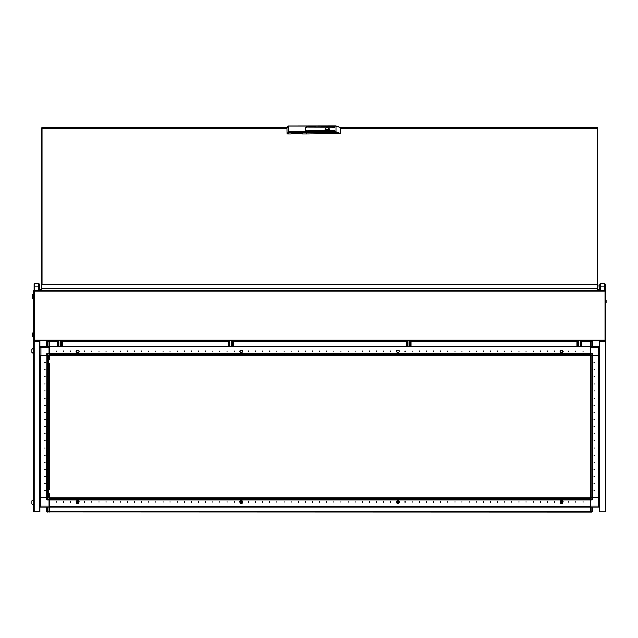 <?xml version="1.0" encoding="UTF-8"?>
<svg xmlns="http://www.w3.org/2000/svg" width="638" height="638" viewBox="0 0 638 638"><rect width="100%" height="100%" fill="white"/><g stroke="black" fill="none" stroke-linecap="round" stroke-linejoin="round"><path stroke-width="0.96" d="M287.028 133.685L288.878 131.867L306.695 131.867L306.695 130.782L305.554 130.583L305.554 127.321L306.695 127.114L306.695 126.029L306.695 126.914L305.498 127.321L305.498 130.583L306.695 130.981L306.695 131.867L335.955 131.867L340.859 133.677L306.695 134.084L306.695 131.867L306.695 132.672L288.878 132.672L287.594 134.084L287.028 133.685L286.972 127.337L288.4 125.901L335.955 125.861L340.548 127.433M41.422 266.828L41.422 269.108M590.724 290.338L568.051 290.338M71.185 290.338L48.52 290.338M605.39 304.039L606.1 302.532L606.1 300.283L605.39 298.775M606.1 302.524L606.1 300.291M600.549 290.489L599.975 290.489L599.975 283.934L600.549 283.368L600.549 286.071L599.975 286.071L599.975 283.934L600.549 283.368L604.537 283.368L600.549 283.368L604.537 283.368L604.537 286.071L605.103 286.071L605.103 283.934L605.103 290.489L600.549 290.489L600.549 286.071L604.537 286.071L604.537 290.489M33.854 297.276L33.854 295.569M33.822 295.569L33.599 297.276L33.567 295.569M33.136 298.273L32.602 298.369L32.514 294.573M32.139 295.147L32.514 294.589L32.139 297.699L32.602 298.369L32.139 297.699M32.139 296.766L32.139 296.08M33.854 335.724L33.854 334.017M33.71 334.168L33.822 335.724L33.822 334.017M32.602 334.87L32.602 332.916L32.139 333.586L32.139 336.146L32.602 336.816L32.602 334.87M32.139 335.213L32.139 334.527M39.261 290.489L39.261 283.934L39.261 290.489L34.133 290.489L34.133 283.934L34.707 283.368L34.707 286.071L34.133 286.071M49.086 493.668L49.086 500.032L49.086 499.578L590.15 499.578L590.15 500.032L591.793 500.032L591.793 497.831L590.15 497.831L590.15 341.131L590.15 341.585L581.896 341.585M57.348 341.585L49.086 341.585L49.086 341.131L49.086 346.259L598.412 346.259L598.412 347.255L599.337 347.255M49.086 358.404L49.086 353.237L590.15 353.237L590.15 353.691L49.086 353.691L49.086 346.689L590.15 346.689L49.086 346.689L49.086 346.259L40.896 346.259L40.896 347.255L39.899 347.255L40.896 346.259M590.15 497.831L590.15 500.032L49.086 500.032L49.086 512.139L49.086 511.684L590.15 511.684L590.15 512.139L47.092 512.011M33.67 350.884L33.67 347.893L31.9 349.393L31.9 352.383L33.67 353.875L33.67 350.884M33.67 505.376L33.782 499.395L31.9 500.894L31.9 503.876L33.67 505.376L33.67 499.395M39.899 506.014L40.824 506.014L40.824 497.831L46.877 497.831L46.877 499.466L46.877 497.831L47.451 497.831L47.451 500.032L46.877 499.466L49.086 499.466M39.899 497.831L40.401 497.831L40.401 355.446L39.899 355.446M49.086 486.555L49.086 480.629M49.086 472.311L49.086 466.386M49.086 458.076L49.086 452.151M49.086 443.833L49.086 437.915M49.086 429.597L49.086 423.672M49.086 415.362L49.086 409.436M49.086 401.119L49.086 395.193M49.086 386.883L49.086 380.958M49.086 372.64L49.086 366.722M46.925 497.831L46.949 355.446L46.949 497.831L46.949 355.446L47.403 355.446L47.403 497.831L48.632 497.831L48.632 355.446L47.403 355.446M39.468 511.78L33.782 511.78L33.782 341.489L39.899 341.489L39.899 511.78L39.468 511.78L39.468 341.489M49.086 353.803L47.451 353.803L47.451 355.446L46.877 355.446L46.877 353.803L47.451 353.237L47.451 353.803L46.877 353.803L47.451 353.237L49.086 353.237M49.086 341.705L46.877 341.705L47.451 341.131L47.451 346.259L39.971 346.259L39.971 346.889M591.793 497.831L592.359 497.831L592.359 499.466L590.15 499.466M49.086 506.014L40.824 506.014L40.824 507.011L598.34 507.011L598.34 497.831L592.359 497.831L598.835 497.831L598.835 355.446L598.835 497.831L599.337 497.831M590.15 500.032L590.15 512.139L592.144 512.011M590.15 512.139L591.793 512.139L591.793 507.011L599.265 507.011L599.265 506.389M590.15 353.803L592.359 353.803L592.359 355.446L591.793 355.446L591.793 353.237L590.15 353.237M599.337 355.446L592.359 355.446L598.412 355.446L598.412 347.255L590.15 347.255M592.319 497.831L592.287 355.446L592.287 497.831L591.833 497.831L591.833 355.446L590.605 355.446L590.605 497.831L591.833 497.831M340.58 127.52L335.955 126.029L335.955 132.672L306.695 132.672L306.695 134.084L302.556 134.084L302.556 132.776L301.822 132.776M340.15 127.433L335.955 126.029L288.823 126.029L288.878 132.672M603.779 290.513L601.299 290.697L603.779 290.513M37.905 290.489L35.457 290.513L37.905 290.729M32.705 298.417L32.602 294.477M32.993 298.417L32.705 294.429M32.705 336.864L32.993 332.876L32.602 336.816M38.695 283.368L39.261 283.934L39.261 286.071L38.695 286.071L38.695 283.368L34.707 283.368M47.451 507.011L47.451 512.139L46.877 511.572L46.877 507.011M49.086 511.572L46.877 511.572M590.15 506.014L599.337 506.014L598.34 507.011M590.15 511.572L592.359 511.572L592.359 507.011M591.793 346.259L591.793 341.131L592.359 341.705L592.359 346.259M590.15 341.705L592.359 341.705M240.167 351.809L239.601 351.243L240.167 350.677L239.601 351.243L240.311 352.24L242.304 352.24L240.311 352.24M76.424 351.809L75.858 351.243L76.424 350.677L75.858 351.243L76.568 352.24L78.562 352.24L76.568 352.24M562.812 351.809L563.386 351.243L562.812 350.677L563.386 351.243L562.668 352.24L560.682 352.24L562.668 352.24M399.069 351.809L399.643 351.243L399.069 350.677L399.643 351.243L398.925 352.24L396.932 352.24L398.925 352.24M397.195 502.058L397.905 502.768L398.614 502.058L397.905 501.348L397.195 502.058M396.932 502.577L396.222 502.026L396.796 501.46L396.254 502.058L396.932 503.023L398.925 503.023L396.932 503.023L398.87 503.023L399.555 502.058L398.87 501.093L396.932 501.093M399.069 501.46L399.643 502.026L399.069 502.6L399.643 502.026L398.925 501.029L396.932 501.029L398.925 501.029M562.812 501.46L563.386 502.026L562.812 502.6L563.386 502.026L562.668 501.029L560.682 501.029L562.668 501.029M76.424 501.46L75.858 502.026L76.424 502.6L75.858 502.026L76.568 501.029L78.562 501.029L76.568 501.029M240.167 501.46L239.601 502.026L240.167 502.6L239.601 502.026L240.311 501.029L242.304 501.029L240.311 501.029M583.036 350.956L583.036 351.53L583.036 350.956M575.915 350.956L575.915 351.53L575.915 350.956M568.793 350.956L568.793 351.53L568.793 350.956M554.558 350.956L554.558 351.53L554.558 350.956M547.436 350.956L547.436 351.53L547.436 350.956M540.314 350.956L540.314 351.53L540.314 350.956M533.201 350.956L533.201 351.53L533.201 350.956M526.079 350.956L526.079 351.53L526.079 350.956M518.957 350.956L518.957 351.53L518.957 350.956M511.843 350.956L511.843 351.53L511.843 350.956M504.722 350.956L504.722 351.53L504.722 350.956M497.6 350.956L497.6 351.53L497.6 350.956M490.478 350.956L490.478 351.53L490.478 350.956M483.365 350.956L483.365 351.53L483.365 350.956M476.243 350.956L476.243 351.53L476.243 350.956M469.121 350.956L469.121 351.53L469.121 350.956M462.008 350.956L462.008 351.53L462.008 350.956M454.886 350.956L454.886 351.53L454.886 350.956M447.764 350.956L447.764 351.53L447.764 350.956M440.651 350.956L440.651 351.53L440.651 350.956M433.529 350.956L433.529 351.53L433.529 350.956M426.407 350.956L426.407 351.53L426.407 350.956M419.286 350.956L419.286 351.53L419.286 350.956M412.172 350.956L412.172 351.53L412.172 350.956M405.05 350.956L405.05 351.53L405.05 350.956M390.815 350.956L390.815 351.53L390.815 350.956M383.693 350.956L383.693 351.53L383.693 350.956M376.572 350.956L376.572 351.53L376.572 350.956M369.458 350.956L369.458 351.53L369.458 350.956M362.336 350.956L362.336 351.53L362.336 350.956M355.214 350.956L355.214 351.53L355.214 350.956M348.093 350.956L348.093 351.53L348.093 350.956M340.979 350.956L340.979 351.53L340.979 350.956M333.857 350.956L333.857 351.53L333.857 350.956M326.736 350.956L326.736 351.53L326.736 350.956M319.622 350.956L319.622 351.53L319.622 350.956M312.5 350.956L312.5 351.53L312.5 350.956M305.379 350.956L305.379 351.53L305.379 350.956M298.265 350.956L298.265 351.53L298.265 350.956M291.143 350.956L291.143 351.53L291.143 350.956M284.022 350.956L284.022 351.53L284.022 350.956M276.9 350.956L276.9 351.53L276.9 350.956M269.786 350.956L269.786 351.53L269.786 350.956M262.665 350.956L262.665 351.53L262.665 350.956M255.543 350.956L255.543 351.53L255.543 350.956M248.429 350.956L248.429 351.53L248.429 350.956M234.186 350.956L234.186 351.53L234.186 350.956M227.072 350.956L227.072 351.53L227.072 350.956M219.951 350.956L219.951 351.53L219.951 350.956M212.829 350.956L212.829 351.53L212.829 350.956M205.707 350.956L205.707 351.53L205.707 350.956M198.593 350.956L198.593 351.53L198.593 350.956M191.472 350.956L191.472 351.53L191.472 350.956M184.35 350.956L184.35 351.53L184.35 350.956M177.236 350.956L177.236 351.53L177.236 350.956M170.115 350.956L170.115 351.53L170.115 350.956M162.993 350.956L162.993 351.53L162.993 350.956M155.879 350.956L155.879 351.53L155.879 350.956M148.758 350.956L148.758 351.53L148.758 350.956M141.636 350.956L141.636 351.53L141.636 350.956M134.514 350.956L134.514 351.53L134.514 350.956M127.401 350.956L127.401 351.53L127.401 350.956M120.279 350.956L120.279 351.53L120.279 350.956M113.157 350.956L113.157 351.53L113.157 350.956M106.044 350.956L106.044 351.53L106.044 350.956M98.922 350.956L98.922 351.53L98.922 350.956M91.8 350.956L91.8 351.53L91.8 350.956M84.679 350.956L84.679 351.53L84.679 350.956M70.443 350.956L70.443 351.53L70.443 350.956M63.322 350.956L63.322 351.53L63.322 350.956M56.208 350.956L56.208 351.53L56.208 350.956M396.932 350.246L398.925 350.246L396.932 350.246L396.222 351.243L396.932 352.24M560.682 350.246L562.668 350.246L560.682 350.246L559.965 351.243L560.682 352.24M78.562 350.246L76.568 350.246L78.562 350.246L79.272 351.243L78.562 352.24M242.304 350.246L240.311 350.246L242.304 350.246L243.014 351.243L242.304 352.24M56.208 502.313L56.208 501.747L56.208 502.313M63.322 502.313L63.322 501.747L63.322 502.313M70.443 502.313L70.443 501.747L70.443 502.313M84.679 502.313L84.679 501.747L84.679 502.313M91.8 502.313L91.8 501.747L91.8 502.313M98.922 502.313L98.922 501.747L98.922 502.313M106.044 502.313L106.044 501.747L106.044 502.313M113.157 502.313L113.157 501.747L113.157 502.313M120.279 502.313L120.279 501.747L120.279 502.313M127.401 502.313L127.401 501.747L127.401 502.313M134.514 502.313L134.514 501.747L134.514 502.313M141.636 502.313L141.636 501.747L141.636 502.313M148.758 502.313L148.758 501.747L148.758 502.313M155.879 502.313L155.879 501.747L155.879 502.313M162.993 502.313L162.993 501.747L162.993 502.313M170.115 502.313L170.115 501.747L170.115 502.313M177.236 502.313L177.236 501.747L177.236 502.313M184.35 502.313L184.35 501.747L184.35 502.313M191.472 502.313L191.472 501.747L191.472 502.313M198.593 502.313L198.593 501.747L198.593 502.313M205.707 502.313L205.707 501.747L205.707 502.313M212.829 502.313L212.829 501.747L212.829 502.313M219.951 502.313L219.951 501.747L219.951 502.313M227.072 502.313L227.072 501.747L227.072 502.313M234.186 502.313L234.186 501.747L234.186 502.313M248.429 502.313L248.429 501.747L248.429 502.313M255.543 502.313L255.543 501.747L255.543 502.313M262.665 502.313L262.665 501.747L262.665 502.313M269.786 502.313L269.786 501.747L269.786 502.313M276.9 502.313L276.9 501.747L276.9 502.313M284.022 502.313L284.022 501.747L284.022 502.313M291.143 502.313L291.143 501.747L291.143 502.313M298.265 502.313L298.265 501.747L298.265 502.313M305.379 502.313L305.379 501.747L305.379 502.313M312.5 502.313L312.5 501.747L312.5 502.313M319.622 502.313L319.622 501.747L319.622 502.313M326.736 502.313L326.736 501.747L326.736 502.313M333.857 502.313L333.857 501.747L333.857 502.313M340.979 502.313L340.979 501.747L340.979 502.313M348.093 502.313L348.093 501.747L348.093 502.313M355.214 502.313L355.214 501.747L355.214 502.313M362.336 502.313L362.336 501.747L362.336 502.313M369.458 502.313L369.458 501.747L369.458 502.313M376.572 502.313L376.572 501.747L376.572 502.313M383.693 502.313L383.693 501.747L383.693 502.313M390.815 502.313L390.815 501.747L390.815 502.313M405.05 502.313L405.05 501.747L405.05 502.313M412.172 502.313L412.172 501.747L412.172 502.313M419.286 502.313L419.286 501.747L419.286 502.313M426.407 502.313L426.407 501.747L426.407 502.313M433.529 502.313L433.529 501.747L433.529 502.313M440.651 502.313L440.651 501.747L440.651 502.313M447.764 502.313L447.764 501.747L447.764 502.313M454.886 502.313L454.886 501.747L454.886 502.313M462.008 502.313L462.008 501.747L462.008 502.313M469.121 502.313L469.121 501.747L469.121 502.313M476.243 502.313L476.243 501.747L476.243 502.313M483.365 502.313L483.365 501.747L483.365 502.313M490.478 502.313L490.478 501.747L490.478 502.313M497.6 502.313L497.6 501.747L497.6 502.313M504.722 502.313L504.722 501.747L504.722 502.313M511.843 502.313L511.843 501.747L511.843 502.313M518.957 502.313L518.957 501.747L518.957 502.313M526.079 502.313L526.079 501.747L526.079 502.313M533.201 502.313L533.201 501.747L533.201 502.313M540.314 502.313L540.314 501.747L540.314 502.313M547.436 502.313L547.436 501.747L547.436 502.313M554.558 502.313L554.558 501.747L554.558 502.313M568.793 502.313L568.793 501.747L568.793 502.313M575.915 502.313L575.915 501.747L575.915 502.313M583.036 502.313L583.036 501.747L583.036 502.313M242.304 501.46L242.99 502.058L242.304 502.6L243.014 502.026L242.304 501.029M78.562 501.46L79.24 502.058L78.562 502.6L79.272 502.026L78.562 501.029M560.682 501.46L559.997 502.058L560.682 502.6L559.965 502.026L560.682 501.029M44.676 362.559L45.242 362.559L44.676 362.559M44.676 369.681L45.242 369.681L44.676 369.681M44.676 376.803L45.242 376.803L44.676 376.803M44.676 383.916L45.242 383.916L44.676 383.916M44.676 391.038L45.242 391.038L44.676 391.038M44.676 398.16L45.242 398.16L44.676 398.16M44.676 405.282L45.242 405.282L44.676 405.282M44.676 412.395L45.242 412.395L44.676 412.395M44.676 419.517L45.242 419.517L44.676 419.517M44.676 426.639L45.242 426.639L44.676 426.639M44.676 433.752L45.242 433.752L44.676 433.752M44.676 440.874L45.242 440.874L44.676 440.874M44.676 447.996L45.242 447.996L44.676 447.996M44.676 455.109L45.242 455.109L44.676 455.109M44.676 462.231L45.242 462.231L44.676 462.231M44.676 469.353L45.242 469.353L44.676 469.353M44.676 476.474L45.242 476.474L44.676 476.474M44.676 483.588L45.242 483.588L44.676 483.588M44.676 490.71L45.242 490.71L44.676 490.71M76.879 502.058L77.589 502.768L78.307 502.058L77.589 501.348L76.879 502.058M594.568 490.71L593.994 490.71L594.568 490.71M594.568 483.588L593.994 483.588L594.568 483.588M594.568 476.474L593.994 476.474L594.568 476.474M594.568 469.353L593.994 469.353L594.568 469.353M594.568 462.231L593.994 462.231L594.568 462.231M594.568 455.109L593.994 455.109L594.568 455.109M594.568 447.996L593.994 447.996L594.568 447.996M594.568 440.874L593.994 440.874L594.568 440.874M594.568 433.752L593.994 433.752L594.568 433.752M594.568 426.639L593.994 426.639L594.568 426.639M594.568 419.517L593.994 419.517L594.568 419.517M594.568 412.395L593.994 412.395L594.568 412.395M594.568 405.282L593.994 405.282L594.568 405.282M594.568 398.16L593.994 398.16L594.568 398.16M594.568 391.038L593.994 391.038L594.568 391.038M594.568 383.916L593.994 383.916L594.568 383.916M594.568 376.803L593.994 376.803L594.568 376.803M594.568 369.681L593.994 369.681L594.568 369.681M594.568 362.559L593.994 362.559L594.568 362.559M560.938 502.058L561.647 502.768L562.357 502.058L561.647 501.348L560.938 502.058M560.682 502.577L560.682 503.023L562.668 503.023L560.682 503.023L562.612 503.023L563.298 502.058L562.612 501.093L560.682 501.093M240.622 502.058L241.339 502.768L242.049 502.058L241.339 501.348L240.622 502.058M327.19 127.321L324.886 128.948L327.19 130.583L329.503 128.948L327.19 127.321M305.554 130.583L305.554 127.616M315.77 131.484L307.508 131.388L315.77 131.284M334.99 130.981L307.508 130.878L334.99 130.782M334.99 131.484L326.736 131.388L334.99 131.284M315.77 126.611L307.508 126.515L315.77 126.412M334.99 126.611L326.736 126.515L334.99 126.412M334.99 127.114L307.508 127.018L334.99 126.914M340.859 133.677L340.859 127.839M326.768 130.551L326.768 129.937L327.621 129.937L326.768 129.937M327.621 130.551L327.621 129.937M329.208 129.745L328.658 129.61L328.658 130.208M329.368 129.49L325.021 129.49M325.731 130.208L325.731 129.61L325.157 129.713M325.731 129.61L325.866 130.28M328.522 130.28L328.522 129.554L325.866 129.554M291.901 132.776L291.167 132.776L291.167 134.084L296.861 133.27L302.556 134.084M291.167 134.084L287.594 134.084M288.823 126.029L286.972 127.847M41.717 287.786L41.709 289.915M41.422 287.786L41.422 284.811L41.964 284.811M41.709 128.398L41.709 290.338L597.87 290.338L597.87 128.398M597.87 289.915L598.157 284.811L597.615 284.811M41.853 286.31L41.709 288.224L597.87 288.224L597.726 286.31M404.364 290.338L555.243 290.338M391.557 290.338L247.688 290.338M34.277 340.564L33.854 340.564L33.854 290.729L34.277 290.729L34.277 340.564L604.96 340.564L604.96 290.729L34.277 290.729M48.799 340.564L48.799 341.705M49.23 340.564L49.23 341.585M409.604 340.564L409.604 346.259M409.325 340.564L409.325 346.259M410.601 340.564L410.601 346.259M411.031 340.564L411.031 346.259M406.191 340.564L406.191 346.259M406.613 340.564L406.613 346.259M407.61 340.564L407.61 346.259M407.897 340.564L407.897 346.259M39.261 289.732L39.987 290.489L41.255 290.489L39.261 288.121M60.762 340.564L60.762 346.259M60.474 340.564L60.474 346.259M61.758 340.564L61.758 346.259M62.189 340.564L62.189 346.259M57.348 340.564L57.348 346.259M57.771 340.564L57.771 346.259M58.768 340.564L58.768 346.259M59.055 340.564L59.055 346.259M599.975 289.732L599.257 290.489L597.981 290.489L599.975 288.121M234.872 290.338L84.001 290.338M605.103 283.934L604.537 283.368M580.468 340.564L580.468 346.259M580.189 340.564L580.189 346.259M581.465 340.564L581.465 346.259M581.896 340.564L581.896 346.259M577.055 340.564L577.055 346.259M577.478 340.564L577.478 346.259M578.475 340.564L578.475 346.259M578.762 340.564L578.762 346.259M32.514 333.028L32.139 333.586M32.139 336.146L32.514 336.704M33.567 337.717L33.567 293.576L33.136 293.576L33.136 337.717L33.567 337.717M231.626 340.564L231.626 346.259M231.339 340.564L231.339 346.259M232.623 340.564L232.623 346.259M233.045 340.564L233.045 346.259M228.205 340.564L228.205 346.259M228.635 340.564L228.635 346.259M229.632 340.564L229.632 346.259M229.919 340.564L229.919 346.259M604.96 290.729L605.39 290.729L605.39 340.564L604.96 340.564M78.562 501.093L76.624 501.093L75.938 502.058L76.624 503.023L78.562 503.023L76.568 503.023L78.562 503.023L78.562 502.6M242.304 501.093L240.366 501.093L239.681 502.058L240.366 503.023L242.304 503.023L240.311 503.023L242.304 503.023L242.304 502.6M399.069 350.677L398.925 350.246M562.812 350.677L562.668 350.246M76.424 350.677L76.568 350.246M240.167 350.677L240.311 350.246M590.15 355.374L49.086 355.374M49.23 341.131L57.348 341.131M62.189 341.131L228.205 341.131M233.045 341.131L406.191 341.131M411.031 341.131L577.055 341.131M581.896 341.131L592.144 341.258M49.086 506.588L590.15 506.588L49.086 506.58M240.167 502.6L240.311 503.023M76.424 502.6L76.568 503.023M562.812 502.6L562.668 503.023M396.932 501.46L396.932 501.029M399.069 502.6L398.925 503.023M49.086 497.903L590.15 497.903M39.971 506.532L39.971 507.011L40.824 507.011L39.899 506.389M49.086 494.865L49.086 497.831L47.451 497.831M49.086 500.032L47.451 500.032L46.877 499.466M49.086 365.526L49.086 487.751M49.086 479.433L49.086 473.508M49.086 465.198L49.086 459.272M49.086 450.954L49.086 445.029M49.086 436.719L49.086 430.794M49.086 422.476L49.086 416.558M49.086 408.24L49.086 402.315M49.086 393.997L49.086 388.079M49.086 379.762L49.086 373.836M47.451 355.446L49.086 355.446L49.086 359.601M46.949 417.38L46.949 435.89M46.949 445.858L46.949 464.368M46.949 474.76L46.949 489.569M46.949 388.901L46.949 407.411M49.086 364.697L49.086 363.277L49.086 364.697M49.086 490L49.086 488.572L49.086 490M49.086 347.255L40.896 347.255L40.896 355.446L46.877 355.446L40.401 355.446L40.401 497.831L46.877 497.831M39.971 355.446L39.971 497.831L39.947 355.446M33.894 341.489L39.333 341.489M39.795 341.489L39.333 341.346M39.795 511.78L33.894 511.78M47.451 346.259L49.086 346.259M46.877 341.705L46.877 346.259L46.877 341.705L48.799 341.131M591.793 507.011L590.15 507.011M591.793 500.032L592.359 499.466M591.793 512.139L592.359 511.572M605.462 341.777L605.031 341.346L605.462 341.633L605.462 511.636L605.031 511.923L605.438 511.692M605.031 341.346L599.337 341.346L599.337 511.923L605.031 511.923L605.031 341.346M590.15 484.027L590.15 488.86M590.15 355.446L591.793 355.446M599.337 346.889L598.412 346.259L599.265 346.259L599.265 346.745M592.359 353.803L591.793 353.237M599.265 497.831L599.265 355.446L599.297 497.831M590.15 364.41L590.15 369.243M340.15 134.084L335.955 132.672M291.167 132.776L302.556 132.776M287.594 133.581L287.028 133.183L286.972 127.337M286.98 128.342L41.996 128.342L41.996 284.404L597.583 284.404L597.583 128.342L340.859 128.342M34.277 340.134L604.96 340.134M604.96 291.159L34.277 291.159M34.707 290.489L34.707 286.071L38.695 286.071L38.695 290.489M590.15 353.205L49.086 353.205M590.15 346.227L581.896 346.227M577.055 346.227L411.031 346.227M406.191 346.227L233.045 346.227M228.205 346.227L62.189 346.227M57.348 346.227L49.086 346.227M62.189 341.585L228.205 341.585M233.045 341.585L406.191 341.585M411.031 341.585L577.055 341.585M590.15 354.919L49.086 354.919M49.086 500.064L590.15 500.064M49.086 507.043L590.15 507.043M49.086 498.358L590.15 498.358M34.213 511.78L34.213 341.489M291.367 132.856L302.356 132.856M41.853 127.552L286.972 127.552M340.676 127.552L597.726 127.552"/></g></svg>
